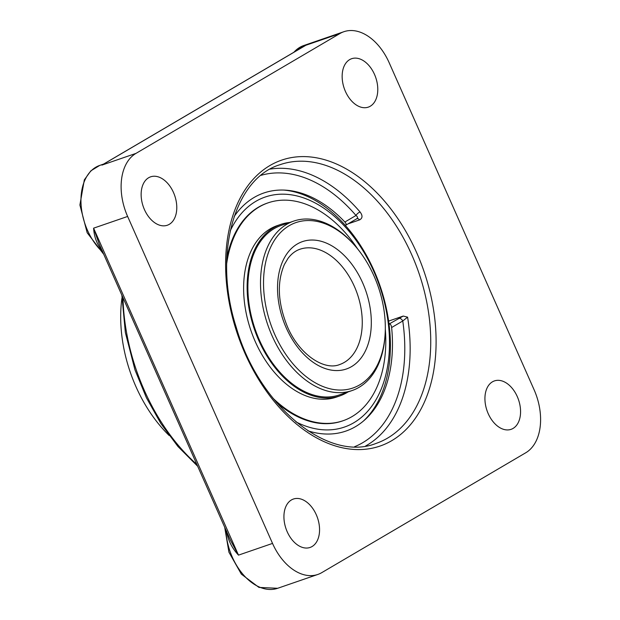 <?xml version="1.0" encoding="UTF-8"?>
<svg xmlns="http://www.w3.org/2000/svg" width="620" height="620" viewBox="0 0 620 620"><rect width="100%" height="100%" fill="white"/><g stroke="black" fill="none" stroke-linecap="round" stroke-linejoin="round"><path stroke-width="0.93" d="M99.084 243.784L93.597 228.168C94.201 237.305 97.185 244.978 102.564 251.178M226.641 531.177C227.966 540.082 231.911 548.072 238.491 555.132L230.369 540.059M103.54 164.114L301.514 47.779M339.946 33.526A50.724 33.007 -109 0 1 343.883 31.713A50.724 33.007 -109 0 1 389.182 62.752L534.076 389.716A50.724 33.007 -109 0 1 525.737 452.778L321.764 572.64A50.724 33.007 -109 0 1 317.828 574.453A50.724 33.007 -109 0 1 272.529 543.414L238.491 555.132L93.597 228.168L127.635 216.45A50.724 33.007 -109 0 1 135.974 153.388L101.936 165.106L305.908 45.245L339.946 33.526L135.974 153.388M391.623 327.531L402.76 320.99L407.588 317.146L403.24 316.06L389.174 323.958C390.468 323.911 391.29 325.105 391.623 327.531A125.914 81.941 -109 0 1 365.606 419.12A125.914 81.941 -109 0 1 307.931 430.822M388.624 321.09L403.24 316.06M348.176 223.82L359.577 219.899C362.623 218.225 362.793 215.597 360.081 211.994A147.405 95.93 71 0 0 270.243 169.082M127.635 216.45L272.529 543.414M287.215 531.782A25.606 16.663 -109 0 1 293.407 499.038A25.606 16.663 -109 0 1 317.494 517.824A25.606 16.663 -109 0 1 310.078 547.452A25.606 16.663 -109 0 1 287.215 531.782M148.637 177.746A25.606 16.663 -109 0 1 150.621 176.832A25.606 16.663 -109 0 1 174.716 195.618A25.606 16.663 -109 0 1 167.299 225.246A25.606 16.663 -109 0 1 143.786 208.033A25.606 16.663 -109 0 1 148.637 177.746M374.496 74.385A25.606 16.663 -109 0 1 368.303 107.128A25.606 16.663 -109 0 1 344.216 88.35A25.606 16.663 -109 0 1 351.633 58.714A25.606 16.663 -109 0 1 374.496 74.385M513.073 428.42A25.606 16.663 -109 0 1 511.089 429.335A25.606 16.663 -109 0 1 486.995 410.556A25.606 16.663 -109 0 1 494.411 380.92A25.606 16.663 -109 0 1 517.925 398.133A25.606 16.663 -109 0 1 513.073 428.42M354.562 446.718A143.608 93.457 -109 0 0 402.76 320.99A3.79 2.852 -120.4 0 0 398.505 318.478M356.562 218.837C358.05 218.038 357.856 216.922 356.004 215.481A3.79 1.496 139.4 0 1 360.081 211.994M234.135 216.551A125.914 81.941 -109 0 1 286.781 190.255A125.914 81.941 -109 0 1 344.875 222.022C346.355 223.712 346.557 224.828 345.479 225.354L356.942 218.674M121.915 298.282A118.412 77.058 71 0 0 135.912 386.57A118.412 77.058 71 0 0 169.175 435.519M355.88 246.806L355.121 245.908A89.606 58.319 71 0 0 293.71 221.1L281.085 225.447A89.606 58.319 71 0 0 249.465 306.668A89.606 58.319 71 0 0 339.442 394.901L352.067 390.553A89.606 58.319 71 0 0 359.019 387.353A89.606 58.319 71 0 0 385.183 333.196L385.229 332.018A87.474 56.924 -109 0 1 359.685 384.881A87.474 56.924 -109 0 1 280.046 345.053A87.474 56.924 -109 0 1 277.055 236.561A87.474 56.924 -109 0 1 355.88 246.806A87.474 56.924 -109 0 1 385.229 332.018M289.687 222.487A90.691 59.024 71 0 0 280.736 224.424A90.691 59.024 71 0 0 248.728 306.621A90.691 59.024 71 0 0 339.799 395.924A90.691 59.024 71 0 0 348.045 391.941M276.334 402.303A115.212 74.974 71 0 0 342.333 420.988L343.108 420.716A115.212 74.974 71 0 0 385.307 329.073M357.756 249.077A115.212 74.974 71 0 0 268.08 202.849L267.305 203.12A115.212 74.974 71 0 0 226.804 258.478M268.08 202.849A115.212 74.974 71 0 0 226.68 263.655M273.048 398.296A115.212 74.974 71 0 0 343.108 420.716M280.736 224.424L277.217 225.633A90.691 59.024 71 0 0 245.218 307.83A90.691 59.024 71 0 0 336.28 397.133L339.799 395.924M293.71 221.1A89.606 58.319 71 0 0 286.765 224.308A89.606 58.319 71 0 0 269.778 330.313A89.606 58.319 71 0 0 352.067 390.553M363.421 421.05A127.154 82.755 71 0 0 374.054 270.653A127.154 82.755 71 0 0 283.882 190.084M230.167 231.004A121.652 79.166 -109 0 1 360.817 247.256A121.652 79.166 -109 0 1 353.857 422.724A121.652 79.166 -109 0 1 295.903 421.871M317.828 574.453L277.667 588.287A50.724 33.007 -109 0 1 232.361 557.248A50.724 33.007 -109 0 1 225.889 529.937M293.926 52.243A50.724 33.007 -109 0 1 303.715 45.547L343.883 31.713M387.554 438.123A147.405 95.93 -109 0 1 376.131 443.393C328.499 462.621 258.788 406.356 236.236 327.275C212.668 254.479 234.391 178.157 280.132 164.657A147.405 95.93 -109 0 1 415.493 263.74A147.405 95.93 -109 0 1 387.554 438.123M391.809 440.634A151.195 98.394 71 0 0 374.689 190.642A151.195 98.394 71 0 0 226.067 277.977A151.195 98.394 71 0 0 391.809 440.634M365.606 445.989A147.405 95.93 71 0 0 407.588 317.146M359.577 219.899A3.79 2.472 71 0 0 356.911 218.69M261.09 175.313A143.608 93.457 -109 0 1 356.004 215.481L344.875 222.022M196.858 464.427A166.059 108.066 -109 0 1 122.985 297.716M102.874 252.34A50.724 33.007 -109 0 1 87.474 230.284A50.724 33.007 -109 0 1 99.742 165.408L90.853 170.841L84.328 179.854L79.895 204.988L87.172 232.748L103.749 254.316M299.979 249.24A60.969 39.672 -109 0 1 355.965 290.222A60.969 39.672 -109 0 1 344.402 362.344A60.969 39.672 -109 0 1 339.683 364.529C324.562 370.93 299.39 354.942 287.447 326.756C277.799 303.01 276.784 282.255 284.394 264.492L287.951 258.478C291.385 253.867 295.391 250.79 299.979 249.24M286.192 327.763A67.363 43.842 71 0 0 351.579 366.591A67.363 43.842 71 0 0 362.654 282.836A67.363 43.842 71 0 0 297.267 244.009A67.363 43.842 71 0 0 286.192 327.763M99.022 243.644L230.438 540.206M197.672 466.263L177.948 446.493L160.906 423.615L146.429 397.8L134.99 369.915L125.349 332.49L121.861 295.197M277.667 588.287L258.959 587.419L241.343 574.12L228.927 552.195L224.696 527.248M293.159 52.692L303.715 45.547M103.617 164.067L99.742 165.408"/></g></svg>
